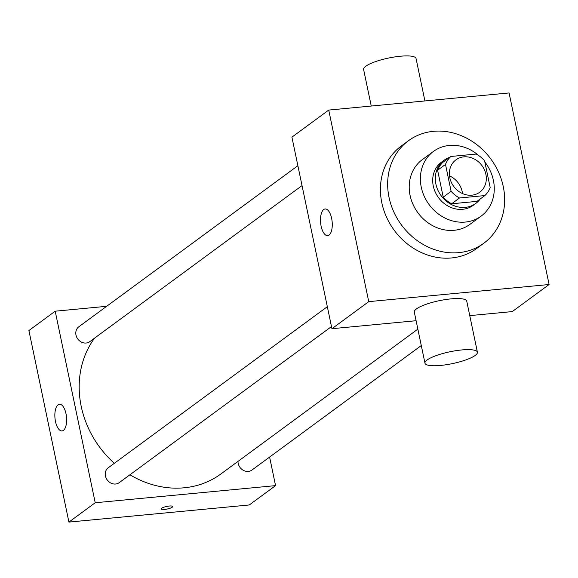 <?xml version="1.0" encoding="UTF-8"?>
<svg xmlns="http://www.w3.org/2000/svg" width="578" height="578" viewBox="0 0 578 578"><rect width="100%" height="100%" fill="white"/><g stroke="black" fill="none" stroke-linecap="round" stroke-linejoin="round"><path stroke-width="0.87" d="M449.511 175.878A20.085 17.542 -126.3 0 1 462.516 193.565M463.845 156.862A20.085 17.542 -126.3 0 1 484.407 169.787A20.085 17.542 -126.3 0 1 479.747 192.207A20.085 17.542 -126.3 0 1 453.716 186.412A20.085 17.542 -126.3 0 1 455.948 159.839A20.085 17.542 -126.3 0 1 463.845 156.862M445.501 164.434L451.115 191.318A25.931 22.636 -126.3 0 0 459.532 197.972L484.834 195.574A25.931 22.636 -126.3 0 0 490.195 187.604L484.574 160.727A25.931 22.636 -126.3 0 0 476.164 154.066L450.862 156.472A25.931 22.636 -126.3 0 0 445.501 164.434L437.611 170.235L443.225 197.12L451.115 191.318M437.611 170.235A25.931 22.636 -126.3 0 1 442.965 162.274L450.862 156.472M443.225 197.12A25.931 22.636 -126.3 0 0 451.642 203.774L476.944 201.375L484.834 195.574M449.684 157.332A26.783 23.387 53.7 0 0 444.092 160.243A26.783 23.387 53.7 0 0 441.115 195.675A26.783 23.387 53.7 0 0 475.824 203.398A26.783 23.387 53.7 0 0 480.275 198.926M475.824 203.398L473.194 205.334A26.783 23.387 -126.3 0 1 438.485 197.611A26.783 23.387 -126.3 0 1 441.462 162.18L444.092 160.243M451.642 203.774L459.532 197.972M478.945 155.72A40.178 35.077 53.7 0 0 433.529 151.385A40.178 35.077 53.7 0 0 429.064 204.533A40.178 35.077 53.7 0 0 481.127 216.121A40.178 35.077 53.7 0 0 493.395 180.329A40.178 35.077 53.7 0 0 484.841 161.992M433.529 151.385L422.352 159.607A40.178 35.077 53.7 0 0 417.887 212.755A40.178 35.077 53.7 0 0 469.95 224.343L481.127 216.121M503.257 186.549A63.616 55.539 53.7 0 0 408.465 140.729A63.616 55.539 53.7 0 0 401.399 224.878A63.616 55.539 53.7 0 0 483.829 243.222A63.616 55.539 53.7 0 0 503.257 186.549M483.829 243.222L476.597 248.54A63.616 55.539 -126.3 0 1 394.167 230.196A63.616 55.539 -126.3 0 1 401.233 146.046L408.465 140.729M549.1 284.513L509.081 92.95L328.73 110.073L368.75 301.637L549.1 284.513L512.281 311.585L469.762 315.624M328.73 110.073L291.912 137.152L331.931 328.709L416.102 320.718M329.055 235.065A13.395 5.787 84.6 0 1 327.654 235.622A13.395 5.787 84.6 0 1 320.624 222.841A13.395 5.787 84.6 0 1 325.118 208.961A13.395 5.787 84.6 0 1 331.938 220.066A13.395 5.787 84.6 0 1 329.055 235.065M331.931 328.709L368.75 301.637M424.967 363.172L414.296 312.084A26.783 6.047 -11.8 0 1 416.471 308.89A26.783 6.047 -11.8 0 1 445.284 299.599A26.783 6.047 -11.8 0 1 466.735 301.131L477.406 352.212A26.783 6.047 168.2 0 0 455.955 350.68A26.783 6.047 168.2 0 0 427.142 359.971A26.783 6.047 168.2 0 0 424.967 363.172A26.783 6.047 168.2 0 0 452.422 363.613A26.783 6.047 168.2 0 0 477.406 352.212M371.249 106.041L363.605 69.447A26.783 6.047 -11.8 0 1 388.589 58.046A26.783 6.047 -11.8 0 1 416.044 58.494L424.909 100.94M417.858 329.135L220.919 473.938A93.744 81.852 -126.3 0 1 129.927 474.776M114.343 463.296A93.744 81.852 -126.3 0 1 94.604 338.101M297.872 165.705L78.818 326.772A9.241 8.07 53.7 0 0 76.672 337.082A9.241 8.07 53.7 0 0 86.129 343.029A9.241 8.07 53.7 0 0 89.763 341.663L302.027 185.589M421.283 345.543L251.957 470.044A9.241 8.07 -126.3 0 1 242.861 470.059A9.241 8.07 -126.3 0 1 237.984 461.389M331.483 326.577L119.22 482.652A9.241 8.07 -126.3 0 1 107.241 479.986A9.241 8.07 -126.3 0 1 108.267 467.761L327.329 306.694M106.648 306.311L55.199 311.195L95.218 502.752L275.569 485.628L269.601 457.068M55.199 311.195L28.9 330.529L68.919 522.093L249.27 504.97L275.569 485.628M68.919 522.093L95.218 502.752M58.075 404.838A13.395 5.787 84.6 0 1 59.476 404.275A13.395 5.787 84.6 0 1 66.506 417.063A13.395 5.787 84.6 0 1 62.012 430.942A13.395 5.787 84.6 0 1 55.192 419.838A13.395 5.787 84.6 0 1 58.075 404.838M169.289 506.032A5.859 1.322 -11.8 0 1 172.721 506.53A5.859 1.322 -11.8 0 1 167.252 509.023A5.859 1.322 -11.8 0 1 161.248 508.922A5.859 1.322 -11.8 0 1 169.289 506.032M172.721 506.523A5.859 1.322 -11.8 0 1 167.252 509.016A5.859 1.322 -11.8 0 1 161.248 508.922"/></g></svg>
